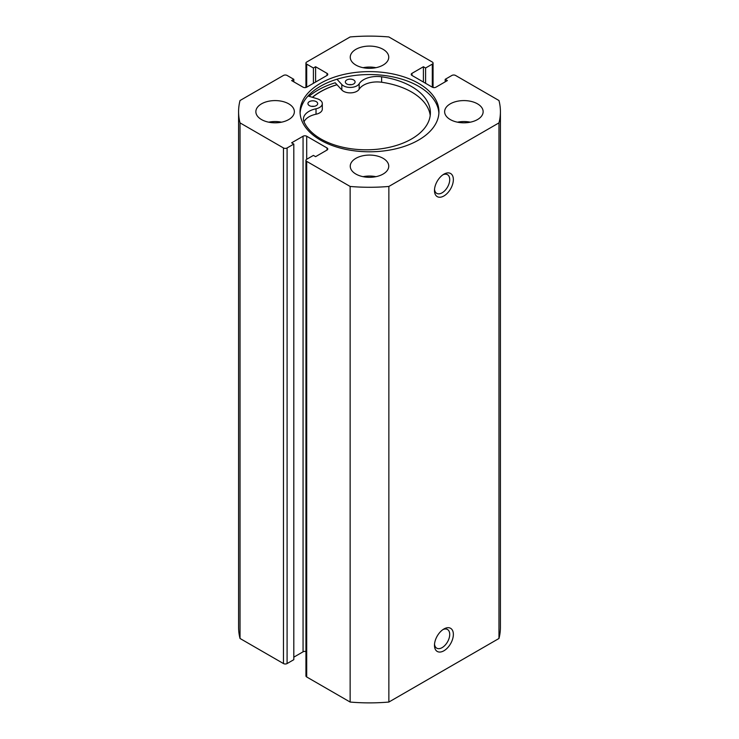 <?xml version="1.0" encoding="UTF-8"?>
<svg xmlns="http://www.w3.org/2000/svg" width="739" height="739" viewBox="0 0 739 739"><rect width="100%" height="100%" fill="white"/><g stroke="black" fill="none" stroke-linecap="round" stroke-linejoin="round"><path stroke-width="1.11" d="M312.495 97.326A69.309 40.017 180 0 1 337.012 84.736M443.917 628.972L443.917 628.972A13.348 7.704 -60 0 1 453.358 634.422A13.348 7.704 -60 0 1 443.917 650.773A13.348 7.704 -60 0 1 434.477 645.323A13.348 7.704 -60 0 1 443.917 628.972L443.917 628.972M434.532 644.186A10.78 6.226 120 0 0 436.712 648.158A10.78 6.226 120 0 0 442.107 647.632A10.78 6.226 120 0 0 449.146 638.126A10.78 6.226 120 0 0 447.492 629.489A10.78 6.226 120 0 0 442.966 629.582M443.917 174.164L443.917 174.164A13.348 7.704 -60 0 1 453.358 179.605A13.348 7.704 -60 0 1 443.917 195.955A13.348 7.704 -60 0 1 434.477 190.505A13.348 7.704 -60 0 1 443.917 174.164L443.917 174.164M434.532 189.378A10.78 6.226 120 0 0 436.712 193.35A10.78 6.226 120 0 0 442.107 192.814A10.78 6.226 120 0 0 449.146 183.309A10.78 6.226 120 0 0 447.492 174.672A10.78 6.226 120 0 0 442.966 174.764M438.892 113.169A69.438 40.091 0 0 0 418.597 86.287A69.438 40.091 0 0 0 344.106 77.327A69.438 40.091 0 0 0 300.108 113.169M320.403 140.05A69.438 40.091 0 0 0 396.076 148.742A69.438 40.091 0 0 0 438.938 111.7A69.438 40.091 0 0 0 418.597 83.359A69.438 40.091 0 0 0 342.924 74.667A69.438 40.091 0 0 0 300.062 111.7A69.438 40.091 0 0 0 320.403 140.05M288.727 103.839A19.251 11.113 0 0 0 267.749 101.437A19.251 11.113 0 0 0 255.86 111.7A19.251 11.113 0 0 0 261.504 119.561A19.251 11.113 0 0 0 282.483 121.972A19.251 11.113 0 0 0 294.362 111.7A19.251 11.113 0 0 0 288.727 103.839M281.531 122.184A19.251 11.113 0 0 0 268.7 122.184M383.116 49.347A19.251 11.113 0 0 0 362.128 46.936A19.251 11.113 0 0 0 350.249 57.208A19.251 11.113 0 0 0 355.884 65.069A19.251 11.113 0 0 0 376.872 67.48A19.251 11.113 0 0 0 388.751 57.208A19.251 11.113 0 0 0 383.116 49.347M375.92 67.692A19.251 11.113 0 0 0 363.08 67.692M383.116 158.331A19.251 11.113 0 0 0 362.128 155.929A19.251 11.113 0 0 0 350.249 166.192A19.251 11.113 0 0 0 355.884 174.053A19.251 11.113 0 0 0 376.872 176.464A19.251 11.113 0 0 0 388.751 166.192A19.251 11.113 0 0 0 383.116 158.331M375.92 176.676A19.251 11.113 0 0 0 363.08 176.676M477.496 103.839A19.251 11.113 0 0 0 456.517 101.437A19.251 11.113 0 0 0 444.638 111.7A19.251 11.113 0 0 0 450.273 119.561A19.251 11.113 0 0 0 471.251 121.972A19.251 11.113 0 0 0 483.14 111.7A19.251 11.113 0 0 0 477.496 103.839M470.3 122.184A19.251 11.113 0 0 0 457.469 122.184M305.946 651.521A2.568 1.478 0 0 0 303.064 651.816L303.064 136.225A2.568 1.478 180 0 1 306.694 136.225L306.694 159.282A2.568 1.478 0 0 0 305.946 160.326A2.568 1.478 0 0 0 306.694 161.37L350.138 186.45A130.914 75.581 0 0 0 388.862 186.45L498.973 122.877A130.914 75.581 0 0 0 500.414 111.7A130.914 75.581 0 0 0 498.973 100.522L455.538 75.443A2.568 1.478 0 0 0 451.908 75.443L445.192 79.322L447.372 80.579L435.936 87.184A2.568 1.478 180 0 1 432.306 87.184L432.306 64.127L425.59 68.006L423.41 66.741L411.974 73.346L411.974 75.443L432.306 87.184M411.974 75.443A2.568 1.478 180 0 1 411.226 74.399A2.568 1.478 180 0 1 411.974 73.346M432.306 64.127A2.568 1.478 0 0 0 433.054 63.074A2.568 1.478 0 0 0 432.306 62.03L388.862 36.95A130.914 75.581 0 0 0 350.138 36.95L306.694 62.03A2.568 1.478 0 0 0 305.946 63.074A2.568 1.478 0 0 0 306.694 64.127L306.694 87.184L327.026 75.443L327.026 73.346L315.59 66.741L313.41 68.006L306.694 64.127M327.026 73.346A2.568 1.478 180 0 1 327.774 74.399A2.568 1.478 180 0 1 327.026 75.443M306.694 87.184A2.568 1.478 180 0 1 303.064 87.184L291.628 80.579L293.808 79.322L287.092 75.443A2.568 1.478 0 0 0 283.462 75.443L240.027 100.522A130.914 75.581 0 0 0 238.586 111.7A130.914 75.581 0 0 0 240.027 122.877L283.462 147.957A2.568 1.478 0 0 0 287.092 147.957L287.092 663.557A2.568 1.478 180 0 1 283.462 663.557L283.462 147.957M303.064 136.225L291.628 142.821L293.808 144.087L287.092 147.957M327.026 147.957A2.568 1.478 180 0 1 327.774 149.01A2.568 1.478 180 0 1 327.026 150.054L327.026 147.957L306.694 136.225M306.694 159.282L313.41 155.402L315.59 156.659L327.026 150.054M306.694 161.37L306.694 676.97L350.138 702.05A130.914 75.581 0 0 0 388.862 702.05L498.973 638.478A130.914 75.581 0 0 0 500.414 627.3L500.414 111.7M306.694 676.97A2.568 1.478 180 0 1 305.946 675.926L305.946 160.326M303.064 651.816L293.808 657.165M293.808 144.087L293.808 659.678L287.092 663.557M238.586 111.7L238.586 627.3A130.914 75.581 0 0 0 240.027 638.478L283.462 663.557M240.027 638.478L240.027 122.877M350.138 186.45L350.138 702.05M388.862 702.05L388.862 186.45M498.973 122.877L498.973 638.478M445.192 81.835L445.192 79.322M423.41 82.047L423.41 66.741M425.59 83.304L425.59 68.006M313.41 83.304L313.41 68.006M315.59 82.047L315.59 66.741M293.808 81.835L293.808 79.322M430.218 115.487A64.154 37.042 0 0 0 411.521 91.969A64.154 37.042 0 0 0 381.629 82.251A18.992 10.965 0 0 0 359.163 89.234A9.496 5.487 180 0 1 350.914 92.865A9.496 5.487 180 0 1 341.824 89.973L335.21 82.777A73.161 42.234 0 0 0 309.059 96.282M336.956 84.671A69.438 40.091 0 0 0 312.375 97.289M311.581 106.342A4.877 2.817 180 0 1 314.047 106.342M309.373 105.612A4.877 2.817 180 0 1 307.941 103.617A4.877 2.817 180 0 1 310.943 101.021A4.877 2.817 180 0 1 316.255 101.631A4.877 2.817 180 0 1 317.687 103.617A4.877 2.817 180 0 1 314.685 106.222A4.877 2.817 180 0 1 309.373 105.612M348.984 84.671A4.877 2.817 180 0 1 351.441 84.671M346.767 83.941A4.877 2.817 180 0 1 345.335 81.946A4.877 2.817 180 0 1 348.346 79.35A4.877 2.817 180 0 1 353.658 79.951A4.877 2.817 180 0 1 355.089 81.946A4.877 2.817 180 0 1 352.087 84.551A4.877 2.817 180 0 1 346.767 83.941M308.043 95.978L317.234 98.767A9.496 5.487 180 0 1 319.516 99.737A9.496 5.487 180 0 1 322.315 103.617A9.496 5.487 180 0 1 316.024 108.781A18.992 10.965 0 0 0 303.433 119.108A18.992 10.965 0 0 0 304.006 121.778A64.154 37.042 0 0 0 320.957 138.997A64.154 37.042 0 0 0 390.848 146.969A64.154 37.042 0 0 0 430.394 112.762A64.154 37.042 0 0 0 411.521 86.518A64.154 37.042 0 0 0 381.629 76.801A18.992 10.965 0 0 0 359.163 83.784A9.496 5.487 180 0 1 350.914 87.414A9.496 5.487 180 0 1 341.824 84.523L336.956 79.221M322.315 103.617L322.315 109.067A9.496 5.487 180 0 1 316.024 114.231A18.992 10.965 0 0 0 304.034 121.833M341.824 84.523L341.824 89.973M359.163 83.784L359.163 89.234M381.629 76.801L381.629 82.251M316.024 108.781L316.024 114.231M305.946 87.479L305.946 63.074M433.054 87.479L433.054 63.074"/></g></svg>
